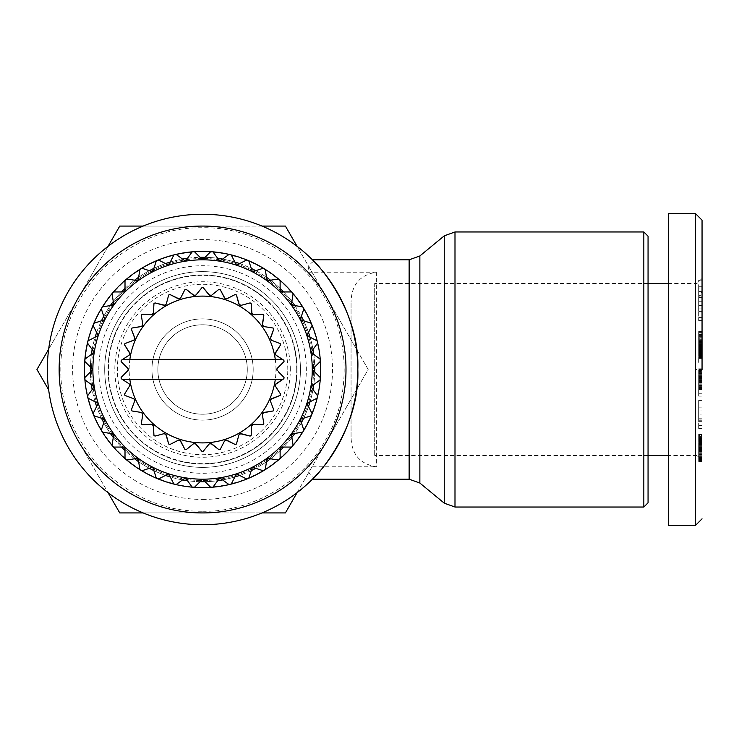 <?xml version="1.0" encoding="UTF-8"?>
<svg xmlns="http://www.w3.org/2000/svg" width="739" height="739" viewBox="0 0 739 739"><rect width="100%" height="100%" fill="white"/><g stroke="black" fill="none" stroke-linecap="round" stroke-linejoin="round"><path stroke-width="0.55" stroke-dasharray="3.69 2.77" d="M702.05 369.5L702.05 220.324L702.05 369.5L695.297 369.5L695.297 213.414M695.297 525.586L695.297 369.5M702.05 278.381L696.988 283.443L668.305 283.443L668.305 455.557L696.988 455.557L696.988 283.443L696.988 455.557L702.05 460.619L702.05 278.381L702.05 460.619M702.05 349.187L698.678 349.187L702.05 349.187L702.05 356.882L702.05 332.042L702.05 349.187M698.678 350.609L698.678 362.96L698.678 349.187L698.678 350.545L702.05 350.545L698.678 350.609L702.05 350.609M648.057 283.443L374.691 283.443L374.691 455.557L374.691 283.443M648.057 455.557L374.691 455.557M668.305 369.5L668.305 269.098L668.305 369.5M698.678 357.436L702.05 357.436L702.05 362.96L698.678 362.96L702.05 362.96L702.05 356.216L698.678 356.216L702.05 356.216L698.678 356.198L698.678 355.394L702.05 355.394M698.678 355.394L698.678 354.48L702.05 354.48M698.678 356.882L702.05 356.882L702.05 357.436M698.678 354.48L698.678 350.388L702.05 350.388M698.678 352.863L702.05 352.863M698.678 351.773L702.05 351.773M698.678 388.659L698.678 389.869L698.678 389.194L702.05 389.167L702.05 389.869L702.05 388.234L702.05 389.194L698.678 389.194L702.05 388.769L702.05 368.816L702.05 396.15L702.05 388.769L698.678 388.769L698.678 388.261L702.05 388.234L702.05 370.359L702.05 388.261L698.678 388.261L702.05 388.659M698.678 389.462L702.05 389.462M698.678 389.804L702.05 389.804L698.678 389.832M698.678 389.656L702.05 389.656M698.678 389.869L702.05 389.869L698.678 389.869M698.678 389.573L702.05 389.573M698.678 389.739L702.05 389.739M698.678 389.324L702.05 389.324M698.678 389.037L702.05 389.037M698.678 385.213L698.678 371.523L698.678 385.213L702.05 385.213M698.678 386.155L702.05 386.155M698.678 382.941L702.05 382.941M698.678 384.151L702.05 384.151M698.678 381.62L702.05 381.62L698.678 381.62M698.678 380.16L702.05 380.16M698.678 378.608L702.05 378.608M698.678 380.012L698.678 376.881L698.678 380.012L702.05 380.031L702.05 383.218L702.05 380.012M698.678 377.333L702.05 377.333L698.678 377.352M698.678 376.206L702.05 376.206M698.678 374.1L702.05 374.1M698.678 375.135L702.05 375.135M698.678 370.553L698.678 371.551L702.05 371.551L698.678 371.523L702.05 371.117L698.678 371.126L698.678 370.553L702.05 370.553M698.678 372.059L702.05 372.059M698.678 370.766L702.05 370.766M698.678 370.507L702.05 370.507M698.678 370.719L702.05 370.719M698.678 370.359L702.05 370.23L698.678 370.359M698.678 373.481L702.05 373.481M698.678 372.696L702.05 372.696M698.678 375.375L702.05 375.375M698.678 374.377L702.05 374.377M698.678 377.731L702.05 377.731M698.678 376.484L702.05 376.484M698.678 380.216L702.05 380.216M698.678 383.938L702.05 383.938M698.678 383.042L698.678 382.433L702.05 382.857L698.678 383.042L702.05 383.042M698.678 384.197L702.05 384.197M698.678 385.388L702.05 385.388M698.678 377.629L702.05 377.629M698.678 377.121L702.05 377.121M698.678 376.973L702.05 376.881L698.678 376.973M698.678 376.844L702.05 376.844M698.678 377.583L702.05 377.583M698.678 378.008L702.05 378.008M698.678 380.714L702.05 380.714M698.678 381.684L702.05 381.684M698.678 382.516L702.05 382.516M698.678 382.774L702.05 382.774M698.678 382.968L702.05 382.968M698.678 383.116L702.05 383.116M698.678 383.199L702.05 383.199L698.678 383.236M698.678 383.153L702.05 383.153M698.678 382.414L702.05 382.414M698.678 381.777L702.05 381.777M698.678 379.347L702.05 379.347M698.678 378.396L702.05 378.396M698.678 387.596L702.05 387.596M698.678 386.746L702.05 386.746M702.05 421.646L702.05 414.921L702.05 421.646L698.678 421.646L698.678 419.964L702.05 419.964M698.678 419.964L698.678 414.921L702.05 414.921M698.678 414.921L698.678 421.646M698.678 410.93L698.678 428.463L698.678 400.427L698.678 410.93L702.05 410.93L702.05 428.463L702.05 410.93M698.678 420.731L702.05 420.731M698.678 428.463L702.05 428.463M698.678 425.405L702.05 425.405M698.678 418.163L702.05 418.163M698.678 418.985L702.05 418.985M702.05 407.845L698.678 407.845M698.678 400.427L702.05 400.427M698.678 338.859L698.678 348.826L698.678 331.497L698.678 338.859L702.05 338.859L702.05 331.497L702.05 338.859M698.678 340.189L702.05 340.189M698.678 336.679L702.05 336.679M698.678 337.695L702.05 337.695M698.678 334.591L702.05 334.591M698.678 335.58L702.05 335.58M698.678 332.652L702.05 332.652M698.678 333.003L702.05 333.003M698.678 339.284L702.05 339.284M698.678 331.497L702.05 331.497M698.678 340.365L702.05 340.365M698.678 340.116L702.05 340.116M698.678 342.351L702.05 342.351M698.678 341.242L702.05 341.242M698.678 345.436L702.05 345.436L702.05 348.826L702.05 343.025L698.678 343.025M698.678 344.282L702.05 344.282L702.05 345.436M698.678 347.487L702.05 347.487M698.678 346.526L702.05 346.526M698.678 348.826L702.05 348.826L698.678 348.826M698.678 348.198L702.05 348.198M698.678 349.362L702.05 349.362M698.678 350.203L702.05 350.203M698.678 349.824L702.05 349.824M698.678 350.489L702.05 350.489M698.678 356.854L702.05 356.854L702.05 356.207L698.678 356.207L698.678 350.231L702.05 350.24L698.678 350.231L698.678 348.974L702.05 348.974M698.678 348.974L698.678 332.042L698.678 349.953L702.05 349.953M698.678 349.953L702.05 350.064M698.678 348.466L702.05 348.466M698.678 349.298L702.05 349.298M698.678 346.221L702.05 346.221M698.678 347.441L702.05 347.441M698.678 344.836L702.05 344.836M698.678 346.055L702.05 346.055M698.678 343.635L702.05 343.635M698.678 341.196L702.05 341.196M698.678 342.416L702.05 342.416M698.678 339.986L702.05 339.986M698.678 340.494L702.05 340.494M698.678 345.187L702.05 345.187M698.678 344.051L702.05 344.051M698.678 332.042L702.05 332.042M698.678 334.351L702.05 334.351M698.678 335.682L702.05 335.682M698.678 336.938L702.05 336.938M698.678 338.139L702.05 338.139M698.678 339.266L702.05 339.266M698.678 345.806L702.05 345.806M698.678 344.55L702.05 344.55M698.678 347.616L702.05 347.616M698.678 347.108L702.05 347.108M698.678 352.448L702.05 352.448M698.678 351.385L702.05 351.385M698.678 354.277L702.05 354.277M698.678 353.408L702.05 353.408M698.678 355.45L702.05 355.45M698.678 354.591L702.05 354.591M698.678 357.972L702.05 357.972L702.05 358.452L702.05 356.872M698.678 357.815L702.05 357.972M698.678 358.452L702.05 358.452M698.678 358.387L702.05 358.387M698.678 358.415L702.05 358.415M698.678 358.073L702.05 358.073M698.678 358.286L702.05 358.286M698.678 357.731L702.05 357.731M698.678 358.046L702.05 358.046M698.678 355.718L702.05 355.718M698.678 356.337L702.05 356.337M698.678 353.953L702.05 353.953M698.678 354.794L702.05 354.794M698.678 352.069L702.05 352.069M698.678 353.048L702.05 353.048M698.678 349.88L702.05 349.88M698.678 351.007L702.05 351.007M698.678 345.593L702.05 345.593M698.678 346.757L702.05 346.757M698.678 341.667L702.05 341.667M698.678 344.356L702.05 344.356M702.05 288.016L702.05 296.57L702.05 288.016L698.678 288.016L698.678 296.57L702.05 296.57M698.678 296.57L698.678 292.579L702.05 292.579M698.678 292.579L698.678 288.016M698.678 295.351L698.678 311.359L698.678 280.173L698.678 297.447L698.678 295.351L702.05 295.351L702.05 311.359L702.05 295.351M698.678 280.173L702.05 280.173M698.678 286.298L702.05 286.298M698.678 311.359L702.05 311.359M698.678 305.623L702.05 305.623M698.678 301.734L702.05 301.734M702.05 297.447L698.678 297.447M698.678 291.572L702.05 291.572M698.678 312.043L698.678 320.578L698.678 312.043L702.05 312.043L702.05 320.578L702.05 312.043M698.678 317.419L702.05 317.419M698.678 320.578L702.05 320.578M698.678 308.884L702.05 308.884M698.678 379.144L698.678 396.15L698.678 368.816L698.678 379.144L702.05 379.144M698.678 396.15L702.05 396.15M698.678 393.287L702.05 393.287M698.678 385.85L702.05 385.85M698.678 387.421L702.05 387.421M698.678 376.28L702.05 376.28M698.678 368.816L702.05 368.816M698.678 371.68L702.05 371.68M698.678 377.555L702.05 377.555M698.678 459.159L698.678 435.539L698.678 455.27L698.678 444.102L698.678 453.912L702.05 453.912L702.05 435.548L702.05 461.422L702.05 457.376L698.678 457.376L698.678 459.159L702.05 459.159M698.678 453.912L698.678 454.938L702.05 454.938L702.05 453.912M698.678 452.915L702.05 452.915M698.678 450.411L702.05 450.411M698.678 450.947L702.05 450.947M698.678 449.33L702.05 449.33M698.678 446.033L702.05 446.033M698.678 447.132L702.05 447.132M698.678 444.102L702.05 444.102L698.678 444.102M698.678 444.933L702.05 444.933M698.678 449.1L702.05 449.1M698.678 451.344L702.05 451.344M698.678 450.254L702.05 450.254M698.678 452.804L702.05 452.804M698.678 451.778L702.05 451.778M698.678 455.002L702.05 455.002M698.678 454.208L702.05 454.208M698.678 455.27L702.05 455.27M698.678 455.03L702.05 455.03M698.678 453.681L702.05 453.681M698.678 454.753L702.05 454.753M698.678 451.529L702.05 451.529M698.678 452.73L702.05 452.73L698.678 452.748M698.678 449.645L702.05 449.645M698.678 448.416L702.05 448.416M698.678 446.236L702.05 446.236M698.678 447.271L702.05 447.271M698.678 442.827L702.05 442.827M698.678 441.617L702.05 441.617M698.678 439.77L702.05 439.77M698.678 440.472L702.05 440.472M698.678 437.59L702.05 437.59M698.678 438.624L702.05 438.624M698.678 434.985L698.678 433.932L698.678 435.548L702.05 435.548L702.05 433.922L702.05 435.539L698.678 435.539L698.678 434.985L702.05 434.985M698.678 436.352L702.05 436.352M698.678 434.421L702.05 434.421L698.678 434.458M698.678 434.911L702.05 434.911M698.678 434.089L702.05 434.089L698.678 434.089M698.678 433.932L702.05 433.922M698.678 434.116L702.05 434.116M698.678 434.56L702.05 434.56M698.678 436.213L702.05 436.213M698.678 437.008L702.05 437.008M698.678 439.28L702.05 439.28M698.678 438.162L702.05 438.162M698.678 441.451L702.05 441.451M698.678 440.389L702.05 440.389L698.678 440.407M698.678 443.474L702.05 443.474M698.678 442.476L702.05 442.476M698.678 445.368L702.05 445.368M698.678 444.444L702.05 444.444M698.678 446.264L702.05 446.264M698.678 448.702L702.05 448.702M698.678 447.557L702.05 447.557M698.678 448.176L702.05 448.176L698.678 448.157M698.678 441.654L702.05 441.654M698.678 440.841L702.05 440.841M698.678 442.91L702.05 442.91M698.678 441.987L702.05 441.987M698.678 445.959L702.05 445.959M698.678 444.684L702.05 444.684M698.678 450.559L702.05 450.559M698.678 449.395L702.05 449.395M698.678 452.693L702.05 452.693M698.678 451.658L702.05 451.658M698.678 457.737L702.05 457.737M698.678 456.684L702.05 456.684M698.678 459.446L702.05 459.446M698.678 458.734L702.05 458.734M698.678 460.785L702.05 460.785M698.678 460.212L702.05 460.212M698.678 461.182L702.05 461.182M698.678 461.422L702.05 461.422M698.678 461.284L702.05 461.284M698.678 460.803L702.05 460.803M698.678 461.108L702.05 461.108M698.678 460.388L702.05 460.388M698.678 459.843L702.05 459.843M698.678 454.938L698.678 457.376M698.678 458.328L702.05 458.328M702.05 457.376L702.05 454.938M702.05 343.044L702.05 344.282M702.05 356.854L702.05 357.815M202.569 318.878A50.621 50.621 0 0 1 253.191 369.5A50.621 50.621 0 0 1 202.569 420.121A50.621 50.621 0 0 1 151.948 369.5A50.621 50.621 0 0 1 202.569 318.878A50.621 50.621 0 0 1 253.191 369.5A50.621 50.621 0 0 1 202.569 420.121A50.621 50.621 0 0 1 151.948 369.5A50.621 50.621 0 0 1 202.569 318.878M157.85 369.5A44.719 44.719 0 0 1 202.569 324.781A44.719 44.719 0 0 1 247.288 369.5A44.719 44.719 0 0 1 202.569 414.219A44.719 44.719 0 0 1 157.85 369.5A44.719 44.719 0 0 1 202.569 324.781A44.719 44.719 0 0 1 247.288 369.5A44.719 44.719 0 0 1 202.569 414.219A44.719 44.719 0 0 1 157.85 369.5M202.569 420.121A50.621 50.621 0 0 1 151.948 369.5A50.621 50.621 0 0 1 202.569 318.878A50.621 50.621 0 0 1 253.191 369.5A50.621 50.621 0 0 1 202.569 420.121M275.97 369.5A73.401 73.401 0 0 0 202.569 296.099A73.401 73.401 0 0 0 129.168 369.5A73.401 73.401 0 0 0 202.569 442.901A73.401 73.401 0 0 0 275.97 369.5M126.849 367.329L121.113 361.593A81.844 81.844 0 0 1 121.251 360.299L122.674 359.376M129.214 355.126L129.713 352.789M124.937 343.598A81.844 81.844 0 0 0 124.54 344.827M133.805 340.189L134.775 338.009M132.022 328.024A81.844 81.844 0 0 0 131.376 329.141M141.851 326.398L142.498 325.862M142.184 314.26A81.844 81.844 0 0 0 141.315 315.22M153.167 314.01L153.444 313.16M154.996 302.907A81.844 81.844 0 0 0 153.943 303.674M165.785 304.948L166.229 304.172M169.878 294.473A81.844 81.844 0 0 0 168.695 295M180.002 298.713L180.612 298.048M186.191 289.318A81.844 81.844 0 0 0 184.926 289.586M195.216 295.563L195.946 295.046M203.216 287.665A81.844 81.844 0 0 0 201.923 287.665M210.754 295.655L211.566 295.295M220.222 289.586A81.844 81.844 0 0 0 218.947 289.318M225.922 298.962L226.799 298.787M236.452 295A81.844 81.844 0 0 0 235.261 294.473M240.083 305.364L240.979 305.373M251.195 303.674A81.844 81.844 0 0 0 250.151 302.907M252.599 314.565L253.468 314.759M263.823 315.22A81.844 81.844 0 0 0 262.955 314.26M262.927 326.167L263.74 326.536M273.772 329.141A81.844 81.844 0 0 0 273.116 328.024M270.613 339.663L271.333 340.189M280.608 344.827A81.844 81.844 0 0 0 280.201 343.598M275.333 354.461L275.924 355.126M282.464 359.376L283.896 360.299A81.844 81.844 0 0 1 284.025 361.593L278.289 367.329M129.713 386.211L129.214 383.874M134.886 400.381L134.729 399.679M134.526 399.337L133.805 398.811M142.221 412.833L141.398 412.464M151.948 369.5A50.621 50.621 0 0 1 202.569 318.878A50.621 50.621 0 0 1 253.191 369.5A50.621 50.621 0 0 1 202.569 420.121A50.621 50.621 0 0 1 151.948 369.5M98.795 369.5A103.774 103.774 0 0 1 202.569 265.726A103.774 103.774 0 0 1 306.343 369.5A103.774 103.774 0 0 1 202.569 473.274A103.774 103.774 0 0 1 98.795 369.5M90.389 366.997A112.217 112.217 0 0 1 91.377 354.424M92.153 349.482A112.217 112.217 0 0 1 95.1 337.215M96.652 332.448A112.217 112.217 0 0 1 101.474 320.8M103.746 316.338A112.217 112.217 0 0 1 110.342 305.586M113.279 301.53A112.217 112.217 0 0 1 121.473 291.942M125.011 288.404A112.217 112.217 0 0 1 134.6 280.21M138.655 277.264A112.217 112.217 0 0 1 149.407 270.677M153.869 268.405A112.217 112.217 0 0 1 165.527 263.574M170.284 262.031A112.217 112.217 0 0 1 182.551 259.084M187.494 258.299A112.217 112.217 0 0 1 200.066 257.311M205.072 257.311A112.217 112.217 0 0 1 217.645 258.299M222.596 259.084A112.217 112.217 0 0 1 234.854 262.031M239.621 263.574A112.217 112.217 0 0 1 251.269 268.405M255.731 270.677A112.217 112.217 0 0 1 266.483 277.264M270.539 280.21A112.217 112.217 0 0 1 280.127 288.404M283.665 291.942A112.217 112.217 0 0 1 291.859 301.53M294.806 305.586A112.217 112.217 0 0 1 301.392 316.338M303.664 320.8A112.217 112.217 0 0 1 308.496 332.448M310.038 337.215A112.217 112.217 0 0 1 312.985 349.482M313.77 354.424A112.217 112.217 0 0 1 314.759 366.997M90.352 369.5A112.217 112.217 0 0 1 202.569 257.283A112.217 112.217 0 0 1 314.786 369.5A112.217 112.217 0 0 1 202.569 481.717A112.217 112.217 0 0 1 90.352 369.5M84.736 361.343A118.12 118.12 0 0 1 84.911 359.117A118.12 118.12 0 0 0 84.736 361.343M87.461 343.007A118.12 118.12 0 0 1 87.978 340.845A118.12 118.12 0 0 0 87.461 343.007M93.022 325.326A118.12 118.12 0 0 1 93.871 323.266A118.12 118.12 0 0 0 93.022 325.326M101.28 308.736A118.12 118.12 0 0 1 102.444 306.833A118.12 118.12 0 0 0 101.28 308.736M112.032 293.642A118.12 118.12 0 0 1 113.483 291.942A118.12 118.12 0 0 0 112.032 293.642M125.011 280.414A118.12 118.12 0 0 1 126.711 278.963A118.12 118.12 0 0 0 125.011 280.414M139.902 269.375A118.12 118.12 0 0 1 141.805 268.211A118.12 118.12 0 0 0 139.902 269.375M156.335 260.802A118.12 118.12 0 0 1 158.405 259.952A118.12 118.12 0 0 0 156.335 260.802M173.914 254.909A118.12 118.12 0 0 1 176.085 254.392A118.12 118.12 0 0 0 173.914 254.909M192.195 251.833A118.12 118.12 0 0 1 194.412 251.657A118.12 118.12 0 0 0 192.195 251.833M210.726 251.657A118.12 118.12 0 0 1 212.952 251.833A118.12 118.12 0 0 0 210.726 251.657M229.062 254.392A118.12 118.12 0 0 1 231.224 254.909A118.12 118.12 0 0 0 229.062 254.392M246.743 259.952A118.12 118.12 0 0 1 248.803 260.802A118.12 118.12 0 0 0 246.743 259.952M263.333 268.211A118.12 118.12 0 0 1 265.236 269.375A118.12 118.12 0 0 0 263.333 268.211M278.427 278.963A118.12 118.12 0 0 1 280.127 280.414A118.12 118.12 0 0 0 278.427 278.963M291.665 291.942A118.12 118.12 0 0 1 293.106 293.642A118.12 118.12 0 0 0 291.665 291.942M302.694 306.833A118.12 118.12 0 0 1 303.858 308.736A118.12 118.12 0 0 0 302.694 306.833M311.267 323.266A118.12 118.12 0 0 1 312.126 325.326A118.12 118.12 0 0 0 311.267 323.266M317.16 340.845A118.12 118.12 0 0 1 317.687 343.007A118.12 118.12 0 0 0 317.16 340.845M320.236 359.117A118.12 118.12 0 0 1 320.412 361.343A118.12 118.12 0 0 0 320.236 359.117M84.449 369.5A118.12 118.12 0 0 1 202.569 251.38A118.12 118.12 0 0 1 320.689 369.5A118.12 118.12 0 0 1 202.569 487.62A118.12 118.12 0 0 1 84.449 369.5M267.038 458.235A109.686 109.686 0 0 1 113.834 305.031A109.686 109.686 0 0 1 306.888 403.392A109.686 109.686 0 0 1 267.038 458.235M263.333 470.789A118.12 118.12 0 0 0 265.236 469.625A118.12 118.12 0 0 1 263.333 470.789M278.427 460.037A118.12 118.12 0 0 0 280.127 458.586A118.12 118.12 0 0 1 278.427 460.037M291.665 447.058A118.12 118.12 0 0 0 293.106 445.358A118.12 118.12 0 0 1 291.665 447.058M302.694 432.167A118.12 118.12 0 0 0 303.858 430.264A118.12 118.12 0 0 1 302.694 432.167M311.267 415.734A118.12 118.12 0 0 0 312.126 413.674A118.12 118.12 0 0 1 311.267 415.734M317.16 398.155A118.12 118.12 0 0 0 317.687 395.993A118.12 118.12 0 0 1 317.16 398.155M320.236 379.883A118.12 118.12 0 0 0 320.412 377.657A118.12 118.12 0 0 1 320.236 379.883M84.736 377.657A118.12 118.12 0 0 0 84.911 379.883A118.12 118.12 0 0 1 84.736 377.657M87.461 395.993A118.12 118.12 0 0 0 87.978 398.155A118.12 118.12 0 0 1 87.461 395.993M93.022 413.674A118.12 118.12 0 0 0 93.871 415.734A118.12 118.12 0 0 1 93.022 413.674M101.28 430.264A118.12 118.12 0 0 0 102.444 432.167A118.12 118.12 0 0 1 101.28 430.264M112.032 445.358A118.12 118.12 0 0 0 113.483 447.058A118.12 118.12 0 0 1 112.032 445.358M125.011 458.586A118.12 118.12 0 0 0 126.711 460.037A118.12 118.12 0 0 1 125.011 458.586M139.902 469.625A118.12 118.12 0 0 0 141.805 470.789A118.12 118.12 0 0 1 139.902 469.625M156.335 478.198A118.12 118.12 0 0 0 158.405 479.048A118.12 118.12 0 0 1 156.335 478.198M210.726 487.343A118.12 118.12 0 0 0 212.952 487.167A118.12 118.12 0 0 1 210.726 487.343M192.195 487.167A118.12 118.12 0 0 0 194.412 487.343A118.12 118.12 0 0 1 192.195 487.167M231.224 484.091A118.12 118.12 0 0 1 229.062 484.608A118.12 118.12 0 0 0 231.224 484.091M246.743 479.048A118.12 118.12 0 0 0 248.803 478.198A118.12 118.12 0 0 1 246.743 479.048M176.085 484.608A118.12 118.12 0 0 1 173.914 484.091A118.12 118.12 0 0 0 176.085 484.608M314.759 372.003A112.217 112.217 0 0 1 313.77 384.576M312.985 389.518A112.217 112.217 0 0 1 310.038 401.785M308.496 406.552A112.217 112.217 0 0 1 303.664 418.2M301.392 422.662A112.217 112.217 0 0 1 294.806 433.414M291.859 437.47A112.217 112.217 0 0 1 283.665 447.058M280.127 450.596A112.217 112.217 0 0 1 270.539 458.79M266.483 461.736A112.217 112.217 0 0 1 255.731 468.323M251.269 470.595A112.217 112.217 0 0 1 239.621 475.426M234.854 476.969A112.217 112.217 0 0 1 222.596 479.916M217.645 480.701A112.217 112.217 0 0 1 205.072 481.689M200.066 481.689A112.217 112.217 0 0 1 187.494 480.701M182.551 479.916A112.217 112.217 0 0 1 170.284 476.969M165.527 475.426A112.217 112.217 0 0 1 153.869 470.595M149.407 468.323A112.217 112.217 0 0 1 138.655 461.736M134.6 458.79A112.217 112.217 0 0 1 125.011 450.596M121.473 447.058A112.217 112.217 0 0 1 113.279 437.47M110.342 433.414A112.217 112.217 0 0 1 103.746 422.662M101.474 418.2A112.217 112.217 0 0 1 96.652 406.552M95.1 401.785A112.217 112.217 0 0 1 92.153 389.518M91.377 384.576A112.217 112.217 0 0 1 90.389 372.003M275.268 359.376L128.207 359.376M278.289 371.671L284.025 377.407A81.844 81.844 0 0 1 283.896 378.701L282.464 379.624M129.87 379.624L276.94 379.624M275.157 385.352L275.435 386.211M280.201 395.402A81.844 81.844 0 0 0 280.608 394.173M270.28 400.104L270.363 400.991M273.116 410.976A81.844 81.844 0 0 0 273.772 409.859M262.437 413.507L262.336 414.394M262.955 424.74A81.844 81.844 0 0 0 263.823 423.78M251.981 424.99L251.694 425.84M250.151 436.093A81.844 81.844 0 0 0 251.195 435.326M239.362 434.052L238.909 434.828M235.261 444.527A81.844 81.844 0 0 0 236.452 444M225.136 440.287L224.536 440.952M218.947 449.681A81.844 81.844 0 0 0 220.222 449.414M209.922 443.437L209.192 443.954M201.923 451.335A81.844 81.844 0 0 0 203.216 451.335M194.394 443.345L193.572 443.705M184.926 449.414A81.844 81.844 0 0 0 186.191 449.681M179.217 440.038L178.339 440.213M168.695 444A81.844 81.844 0 0 0 169.878 444.527M165.065 433.636L164.169 433.627M153.943 435.326A81.844 81.844 0 0 0 154.996 436.093M152.548 424.435L151.671 424.241M141.315 423.78A81.844 81.844 0 0 0 142.184 424.74M131.376 409.859A81.844 81.844 0 0 0 132.022 410.976M124.54 394.173A81.844 81.844 0 0 0 124.937 395.402M126.849 371.671L121.113 377.407A81.844 81.844 0 0 0 121.251 378.701L122.674 379.624M351.062 436.998L351.062 302.002L351.062 436.998C351.459 454.134 359.902 464.064 376.373 466.799L376.373 272.201C359.93 274.899 351.496 284.838 351.062 302.002M648.057 502.806L648.057 236.194M643.835 507.028L643.835 231.972M376.373 272.201L307.951 272.201C308.098 266.797 310.094 263.176 313.927 261.329L312.44 259.814M307.951 272.201A143.431 143.431 0 0 0 59.138 369.5A143.431 143.431 0 0 0 307.951 466.799L376.373 466.799M300.44 369.5A97.871 97.871 0 0 1 202.569 467.371A97.871 97.871 0 0 1 104.698 369.5A97.871 97.871 0 0 1 202.569 271.629A97.871 97.871 0 0 1 300.44 369.5A97.871 97.871 0 0 0 202.569 271.629A97.871 97.871 0 0 0 104.698 369.5A97.871 97.871 0 0 0 202.569 467.371A97.871 97.871 0 0 0 300.44 369.5A97.871 97.871 0 0 0 202.569 271.629A97.871 97.871 0 0 0 104.698 369.5A97.871 97.871 0 0 0 202.569 467.371A97.871 97.871 0 0 0 300.44 369.5M312.44 479.186L313.927 477.671C310.112 475.861 308.117 472.239 307.951 466.799M648.057 369.5L648.057 468.212L648.057 369.5M202.569 511.24C250.733 512.432 302.269 482.678 325.326 440.37C350.434 399.254 350.434 339.746 325.326 298.63C302.269 256.322 250.743 226.568 202.569 227.76C166.247 227.316 132.844 241.154 102.342 269.273C74.223 299.766 60.386 333.169 60.829 369.5C60.386 405.822 74.223 439.234 102.342 469.727C132.835 497.846 166.238 511.684 202.569 511.24M261.966 226.069L202.569 226.069A143.431 143.431 0 0 0 59.138 369.5A143.431 143.431 0 0 0 202.569 512.931L143.172 512.931L202.569 512.931A143.431 143.431 0 0 0 346 369.5A143.431 143.431 0 0 0 78.352 297.78A143.431 143.431 0 0 0 202.569 512.931A143.431 143.431 0 0 0 326.786 297.78A143.431 143.431 0 0 0 78.352 297.78L48.654 349.224L78.352 297.78A143.431 143.431 0 0 0 78.352 441.22L108.051 492.654L78.352 441.22A143.431 143.431 0 0 0 202.569 512.931L261.966 512.931L202.569 512.931A143.431 143.431 0 0 0 326.786 441.22L368.188 369.5L297.087 246.346M202.569 464A94.5 94.5 0 0 1 108.079 369.5A94.5 94.5 0 0 1 202.569 275A94.5 94.5 0 0 0 108.079 369.5A94.5 94.5 0 0 0 202.569 464A94.5 94.5 0 0 0 297.069 369.5A94.5 94.5 0 0 0 202.569 275A94.5 94.5 0 0 1 297.069 369.5A94.5 94.5 0 0 1 202.569 464A94.5 94.5 0 0 0 297.069 369.5A94.5 94.5 0 0 0 202.569 275M202.569 499.435A129.935 129.935 0 0 0 332.504 369.5A129.935 129.935 0 0 0 202.569 239.565A129.935 129.935 0 0 0 72.634 369.5A129.935 129.935 0 0 0 202.569 499.435M202.569 258.493A111.007 111.007 0 0 0 91.562 369.5A111.007 111.007 0 0 0 202.569 480.507A111.007 111.007 0 0 0 313.576 369.5A111.007 111.007 0 0 0 202.569 258.493A111.007 111.007 0 0 0 91.562 369.5A111.007 111.007 0 0 0 202.569 480.507A111.007 111.007 0 0 0 313.576 369.5A111.007 111.007 0 0 0 202.569 258.493M296.699 369.5A94.13 94.13 0 0 0 202.569 275.37A94.13 94.13 0 0 0 108.439 369.5A94.13 94.13 0 0 0 202.569 463.63A94.13 94.13 0 0 0 296.699 369.5M287.785 369.5A85.216 85.216 0 0 0 202.569 284.284A85.216 85.216 0 0 0 117.353 369.5A85.216 85.216 0 0 0 202.569 454.716A85.216 85.216 0 0 0 287.785 369.5M290.316 369.5A87.747 87.747 0 0 0 202.569 281.753A87.747 87.747 0 0 0 114.822 369.5A87.747 87.747 0 0 0 202.569 457.247A87.747 87.747 0 0 0 290.316 369.5M48.654 389.776L36.95 369.5M108.051 246.346L78.352 297.78L108.051 246.346M293.522 498.825L326.786 441.22A143.431 143.431 0 0 0 202.569 226.069L119.764 226.069M297.087 492.654L368.188 369.5L293.522 240.175M269.098 226.069L143.172 226.069M698.678 450.993L702.05 450.993M698.678 446.846L702.05 446.846M444.259 503.167L444.259 235.833M454.993 507.028L454.993 231.972M419.863 483.038L419.863 255.962M409.129 479.186L409.129 259.814M202.569 487.241A117.741 117.741 0 0 1 84.828 369.5A117.741 117.741 0 0 1 202.569 251.759A117.741 117.741 0 0 1 320.31 369.5A117.741 117.741 0 0 1 202.569 487.241M202.569 226.069A143.431 143.431 0 0 0 59.138 369.5A143.431 143.431 0 0 0 202.569 512.931"/><path stroke-width="1.11" d="M702.05 369.5L702.05 220.324L702.05 369.5M648.057 283.443L668.305 283.443L668.305 213.414L695.297 213.414L695.297 525.586L668.305 525.586L668.305 455.557L648.057 455.557M668.305 213.414L668.305 525.586M128.207 359.376L122.674 359.376L129.214 355.126L121.251 360.299A81.844 81.844 0 0 0 121.113 361.593L127.829 368.308A1.69 1.69 0 0 1 128.327 369.5L126.849 367.329M129.214 355.126L129.981 353.713L129.574 354.812M129.713 352.789L124.54 344.827L129.981 353.713M134.738 339.303L134.886 338.619L133.805 340.189L124.937 343.598L134.221 339.958M134.775 338.009L131.376 329.141L134.886 338.619M142.498 325.862L142.83 324.864L141.398 326.536L132.022 328.024L141.851 326.398M142.83 324.864L141.315 315.22L142.83 324.864M153.444 313.16L153.943 303.674L153.444 313.16L151.671 314.759L142.184 314.26L152.548 314.565M166.229 304.172L168.695 295L166.229 304.172L164.169 305.373L154.996 302.907L165.065 305.364M180.612 298.048L184.926 289.586L180.612 298.048L178.339 298.787L169.878 294.473L179.217 298.962M195.946 295.046L201.923 287.665L195.946 295.046L193.572 295.295L186.191 289.318L194.394 295.655M211.566 295.295L218.947 289.318L211.566 295.295L209.192 295.046L203.216 287.665L209.922 295.563M226.799 298.787L235.261 294.473L226.799 298.787L224.536 298.048L220.222 289.586L225.136 298.713M240.979 305.373L250.151 302.907L240.979 305.373L238.909 304.172L236.452 295L239.362 304.948M253.468 314.759L262.955 314.26L253.468 314.759L251.694 313.16L251.195 303.674L251.981 314.01M263.74 326.536L273.116 328.024L263.74 326.536L262.336 324.606L263.823 315.22L262.437 325.493M271.333 340.189L280.201 343.598L271.333 340.189L270.363 338.009L273.772 329.141L270.28 338.896M275.924 355.126L282.464 359.376L275.924 355.126L275.435 352.789L280.608 344.827L275.157 353.648M278.289 367.329L276.82 369.5L277.31 370.692A1.69 1.69 0 0 1 277.31 368.308L284.025 361.593A81.844 81.844 0 0 0 283.896 360.299L282.464 359.376L275.268 359.376A73.401 73.401 0 0 0 129.87 359.376L282.464 359.376M129.214 383.874L129.981 385.287L129.214 383.874L122.674 379.624L129.214 383.874M133.805 398.811L134.886 400.381L133.805 398.811L124.937 395.402L133.805 398.811M141.398 412.464L142.83 414.136L141.398 412.464L132.022 410.976L141.398 412.464M90.389 372.003A112.217 112.217 0 0 1 90.352 369.5A112.217 112.217 0 0 1 90.389 366.997M91.377 354.424A112.217 112.217 0 0 1 92.153 349.482M95.1 337.215A112.217 112.217 0 0 1 96.652 332.448M101.474 320.8A112.217 112.217 0 0 1 103.746 316.338M110.342 305.586A112.217 112.217 0 0 1 113.279 301.53M121.473 291.942A112.217 112.217 0 0 1 125.011 288.404M134.6 280.21A112.217 112.217 0 0 1 138.655 277.264M149.407 270.677A112.217 112.217 0 0 1 153.869 268.405M165.527 263.574A112.217 112.217 0 0 1 170.284 262.031M182.551 259.084A112.217 112.217 0 0 1 187.494 258.299M200.066 257.311A112.217 112.217 0 0 1 205.072 257.311M217.645 258.299A112.217 112.217 0 0 1 222.596 259.084M234.854 262.031A112.217 112.217 0 0 1 239.621 263.574M251.269 268.405A112.217 112.217 0 0 1 255.731 270.677M266.483 277.264A112.217 112.217 0 0 1 270.539 280.21M280.127 288.404A112.217 112.217 0 0 1 283.665 291.942M291.859 301.53A112.217 112.217 0 0 1 294.806 305.586M301.392 316.338A112.217 112.217 0 0 1 303.664 320.8M308.496 332.448A112.217 112.217 0 0 1 310.038 337.215M312.985 349.482A112.217 112.217 0 0 1 313.77 354.424M314.759 366.997A112.217 112.217 0 0 1 314.759 372.003M84.449 369.5A118.12 118.12 0 0 1 291.665 291.942A118.12 118.12 0 0 1 320.236 379.883L310.907 386.654L320.236 379.883A118.12 118.12 0 0 1 317.16 398.155L306.888 403.392L317.16 398.155A118.12 118.12 0 0 1 311.267 415.734L300.302 419.299L311.267 415.734A118.12 118.12 0 0 1 302.694 432.167L291.305 433.969L302.694 432.167A118.12 118.12 0 0 1 291.665 447.058L280.127 447.058L291.665 447.058A118.12 118.12 0 0 1 278.427 460.037L267.038 458.235L278.427 460.037A118.12 118.12 0 0 1 263.333 470.789L252.368 467.233L263.333 470.789A118.12 118.12 0 0 1 248.803 478.198L252.368 467.233A109.686 109.686 0 0 0 312.255 369.5L320.412 361.343L312.255 369.5A109.686 109.686 0 0 0 310.907 352.346L317.687 343.007L310.907 352.346A109.686 109.686 0 0 0 306.888 335.608L312.126 325.326L306.888 335.608A109.686 109.686 0 0 0 300.302 319.701L303.858 308.736L300.302 319.701A109.686 109.686 0 0 0 291.305 305.031L293.106 293.642L291.305 305.031A109.686 109.686 0 0 0 280.127 291.942L280.127 280.414L280.127 291.942A109.686 109.686 0 0 0 267.038 280.765L265.236 269.375L267.038 280.765A109.686 109.686 0 0 0 252.368 271.767L248.803 260.802L252.368 271.767A109.686 109.686 0 0 0 236.462 265.181L231.224 254.909L236.462 265.181A109.686 109.686 0 0 0 219.732 261.172L212.952 251.833L219.732 261.172A109.686 109.686 0 0 0 202.569 259.814L194.412 251.657L202.569 259.814A109.686 109.686 0 0 0 185.415 261.172L176.085 254.392L185.415 261.172A109.686 109.686 0 0 0 168.677 265.181L158.405 259.952L168.677 265.181A109.686 109.686 0 0 0 152.779 271.767L141.805 268.211L152.779 271.767A109.686 109.686 0 0 0 138.101 280.765L126.711 278.963L138.101 280.765A109.686 109.686 0 0 0 125.011 291.942L113.483 291.942L125.011 291.942A109.686 109.686 0 0 0 113.834 305.031L102.444 306.833L113.834 305.031A109.686 109.686 0 0 0 104.846 319.701L93.871 323.266L104.846 319.701A109.686 109.686 0 0 0 98.259 335.608L87.978 340.845L98.259 335.608A109.686 109.686 0 0 0 94.241 352.346L84.911 359.117L94.241 352.346A109.686 109.686 0 0 0 92.883 369.5L84.736 377.657L92.883 369.5A109.686 109.686 0 0 0 94.241 386.654L87.461 395.993L94.241 386.654A109.686 109.686 0 0 0 98.259 403.392L93.022 413.674L98.259 403.392A109.686 109.686 0 0 0 104.846 419.299L101.28 430.264L104.846 419.299A109.686 109.686 0 0 0 113.834 433.969L112.032 445.358L113.834 433.969A109.686 109.686 0 0 0 125.011 447.058L125.011 458.586L125.011 447.058A109.686 109.686 0 0 0 138.101 458.235L139.902 469.625L138.101 458.235A109.686 109.686 0 0 0 152.779 467.233L141.805 470.789A118.12 118.12 0 0 1 84.449 369.5M141.805 470.789L152.779 467.233L156.335 478.198L152.779 467.233A109.686 109.686 0 0 0 168.677 473.819L158.405 479.048A118.12 118.12 0 0 1 141.805 470.789M126.711 460.037L138.101 458.235L126.711 460.037M113.483 447.058L125.011 447.058L113.483 447.058M102.444 432.167L113.834 433.969L102.444 432.167M93.871 415.734L104.846 419.299L93.871 415.734M87.978 398.155L98.259 403.392L87.978 398.155M84.911 379.883L94.241 386.654L84.911 379.883M84.736 361.343L92.883 369.5L84.736 361.343M87.461 343.007L94.241 352.346L87.461 343.007M93.022 325.326L98.259 335.608L93.022 325.326M101.28 308.736L104.846 319.701L101.28 308.736M112.032 293.642L113.834 305.031L112.032 293.642M125.011 280.414L125.011 291.942L125.011 280.414M139.902 269.375L138.101 280.765L139.902 269.375M156.335 260.802L152.779 271.767L156.335 260.802M173.914 254.909L168.677 265.181L173.914 254.909M192.195 251.833L185.415 261.172L192.195 251.833M210.726 251.657L202.569 259.814L210.726 251.657M229.062 254.392L219.732 261.172L229.062 254.392M246.743 259.952L236.462 265.181L246.743 259.952M263.333 268.211L252.368 271.767L263.333 268.211M278.427 278.963L267.038 280.765L278.427 278.963M291.665 291.942L280.127 291.942L291.665 291.942M302.694 306.833L291.305 305.031L302.694 306.833M311.267 323.266L300.302 319.701L311.267 323.266M317.16 340.845L306.888 335.608L317.16 340.845M320.236 359.117L310.907 352.346L320.236 359.117M320.412 377.657L312.255 369.5L320.412 377.657M317.687 395.993L310.907 386.654L317.687 395.993M312.126 413.674L306.888 403.392L312.126 413.674M303.858 430.264L300.302 419.299L303.858 430.264M293.106 445.358L291.305 433.969L293.106 445.358M280.127 458.586L280.127 447.058L280.127 458.586M265.236 469.625L267.038 458.235L265.236 469.625M236.462 473.819L246.743 479.048A118.12 118.12 0 0 0 248.803 478.198L252.368 467.233A109.686 109.686 0 0 1 236.462 473.819L231.224 484.091L236.462 473.819A109.686 109.686 0 0 1 219.732 477.828L212.952 487.167L219.732 477.828L229.062 484.608L219.732 477.828A109.686 109.686 0 0 1 202.569 479.186L210.726 487.343A118.12 118.12 0 0 0 246.743 479.048L236.462 473.819M210.726 487.343L202.569 479.186L194.412 487.343L202.569 479.186A109.686 109.686 0 0 1 185.415 477.828L176.085 484.608L185.415 477.828L192.195 487.167L185.415 477.828A109.686 109.686 0 0 1 168.677 473.819L173.914 484.091A118.12 118.12 0 0 1 158.405 479.048L168.677 473.819L173.914 484.091A118.12 118.12 0 0 0 210.726 487.343M313.77 384.576A112.217 112.217 0 0 1 312.985 389.518M310.038 401.785A112.217 112.217 0 0 1 308.496 406.552M303.664 418.2A112.217 112.217 0 0 1 301.392 422.662M294.806 433.414A112.217 112.217 0 0 1 291.859 437.47M283.665 447.058A112.217 112.217 0 0 1 280.127 450.596M270.539 458.79A112.217 112.217 0 0 1 266.483 461.736M255.731 468.323A112.217 112.217 0 0 1 251.269 470.595M239.621 475.426A112.217 112.217 0 0 1 234.854 476.969M222.596 479.916A112.217 112.217 0 0 1 217.645 480.701M205.072 481.689A112.217 112.217 0 0 1 200.066 481.689M187.494 480.701A112.217 112.217 0 0 1 182.551 479.916M170.284 476.969A112.217 112.217 0 0 1 165.527 475.426M153.869 470.595A112.217 112.217 0 0 1 149.407 468.323M138.655 461.736A112.217 112.217 0 0 1 134.6 458.79M125.011 450.596A112.217 112.217 0 0 1 121.473 447.058M113.279 437.47A112.217 112.217 0 0 1 110.342 433.414M103.746 422.662A112.217 112.217 0 0 1 101.474 418.2M96.652 406.552A112.217 112.217 0 0 1 95.1 401.785M92.153 389.518A112.217 112.217 0 0 1 91.377 384.576M280.608 344.827A81.844 81.844 0 0 0 280.201 343.598M273.772 329.141A81.844 81.844 0 0 0 273.116 328.024M263.823 315.22A81.844 81.844 0 0 0 262.955 314.26M251.195 303.674A81.844 81.844 0 0 0 250.151 302.907M236.452 295A81.844 81.844 0 0 0 235.261 294.473M220.222 289.586A81.844 81.844 0 0 0 218.947 289.318M203.216 287.665A81.844 81.844 0 0 0 201.923 287.665M186.191 289.318A81.844 81.844 0 0 0 184.926 289.586M169.878 294.473A81.844 81.844 0 0 0 168.695 295M154.996 302.907A81.844 81.844 0 0 0 153.943 303.674M142.184 314.26A81.844 81.844 0 0 0 141.315 315.22M132.022 328.024A81.844 81.844 0 0 0 131.376 329.141M124.937 343.598A81.844 81.844 0 0 0 124.54 344.827M122.674 359.376L129.87 359.376M141.315 423.78L142.83 414.136L141.315 423.78A81.844 81.844 0 0 0 142.184 424.74L151.671 424.241L153.444 425.84L153.943 435.326A81.844 81.844 0 0 0 154.996 436.093L164.169 433.627L166.229 434.828L168.695 444A81.844 81.844 0 0 0 169.878 444.527L178.339 440.213L180.612 440.952L184.926 449.414A81.844 81.844 0 0 0 186.191 449.681L193.572 443.705L195.946 443.954L201.923 451.335A81.844 81.844 0 0 0 203.216 451.335L209.192 443.954L211.566 443.705L218.947 449.681A81.844 81.844 0 0 0 220.222 449.414L224.536 440.952L226.799 440.213L235.261 444.527A81.844 81.844 0 0 0 236.452 444L238.909 434.828L240.979 433.627L250.151 436.093A81.844 81.844 0 0 0 251.195 435.326L251.694 425.84L253.468 424.241L262.955 424.74A81.844 81.844 0 0 0 263.823 423.78L262.336 414.394L263.74 412.464L273.116 410.976A81.844 81.844 0 0 0 273.772 409.859L270.363 400.991L271.333 398.811L280.201 395.402A81.844 81.844 0 0 0 280.608 394.173L275.435 386.211L275.924 383.874L283.896 378.701A81.844 81.844 0 0 0 284.025 377.407L278.289 371.671M275.268 379.624L129.87 379.624A73.401 73.401 0 0 0 275.268 379.624L282.464 379.624L275.333 384.539M129.87 379.624L122.674 379.624L129.87 379.624M124.54 394.173L129.981 385.287L124.54 394.173A81.844 81.844 0 0 0 124.937 395.402M131.376 409.859L134.886 400.381L131.376 409.859A81.844 81.844 0 0 0 132.022 410.976M276.94 379.624L282.464 379.624M275.435 386.211L280.608 394.173M280.201 395.402L270.613 399.337M270.363 400.991L273.772 409.859M273.116 410.976L262.927 412.833M262.336 414.394L263.823 423.78M262.955 424.74L252.599 424.435M251.694 425.84L251.195 435.326M250.151 436.093L240.083 433.636M238.909 434.828L236.452 444M235.261 444.527L225.922 440.038M224.536 440.952L220.222 449.414M218.947 449.681L210.754 443.345M209.192 443.954L203.216 451.335M201.923 451.335L195.216 443.437M193.572 443.705L186.191 449.681M184.926 449.414L180.002 440.287M178.339 440.213L169.878 444.527M168.695 444L165.785 434.052M164.169 433.627L154.996 436.093M153.943 435.326L153.167 424.99M151.671 424.241L142.184 424.74M129.713 386.211L129.981 385.287M126.849 371.671L128.327 369.5A1.69 1.69 0 0 1 127.829 370.692L121.113 377.407A81.844 81.844 0 0 0 121.251 378.701L122.674 379.624M643.835 231.972L648.057 236.194L648.057 502.806L643.835 507.028L454.993 507.028L454.993 231.972L643.835 231.972L643.835 507.028M313.927 261.329C303.627 250.53 360.521 301.484 357.815 369.5C360.558 437.368 303.627 488.534 313.927 477.671A155.245 155.245 0 0 1 47.324 369.5A155.245 155.245 0 0 1 202.569 214.255A155.245 155.245 0 0 0 47.324 369.5A155.245 155.245 0 0 0 202.569 524.745A155.245 155.245 0 0 0 357.815 369.5A155.245 155.245 0 0 0 202.569 214.255A155.245 155.245 0 0 1 313.927 261.329M202.569 512.931A143.431 143.431 0 0 1 59.138 369.5A143.431 143.431 0 0 1 202.569 226.069A143.431 143.431 0 0 1 346 369.5A143.431 143.431 0 0 1 202.569 512.931M36.95 369.5L48.654 349.224L36.95 369.5L48.654 389.776M119.764 226.069L108.051 246.346L119.764 226.069L143.172 226.069M119.764 512.931L143.172 512.931L119.764 512.931L108.051 492.654L119.764 512.931M297.087 492.654L285.383 512.931L261.966 512.931L285.383 512.931L293.522 498.825M297.087 246.346L285.383 226.069L261.966 226.069M293.522 240.175L285.383 226.069L269.098 226.069M419.863 255.962L409.129 259.814L409.129 479.186L419.863 483.038L419.863 255.962L444.259 235.833L444.259 503.167L454.993 507.028M702.05 518.833L695.297 525.586M702.05 220.167L695.297 213.414M409.129 259.814L312.44 259.814M409.129 479.186L312.44 479.186M419.863 483.038L444.259 503.167M444.259 235.833L454.993 231.972"/></g></svg>
